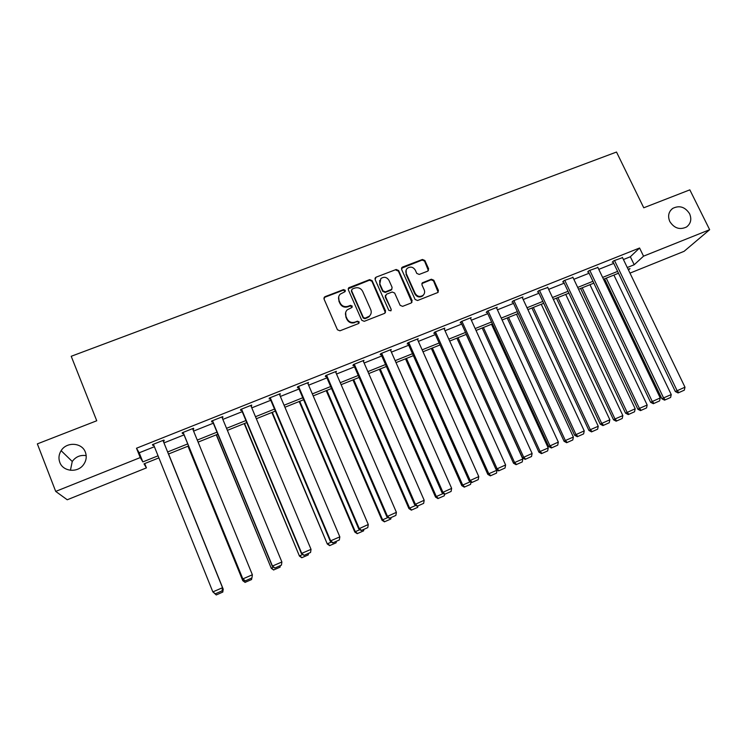 <?xml version="1.0" encoding="UTF-8"?>
<svg xmlns="http://www.w3.org/2000/svg" width="747" height="747" viewBox="0 0 747 747"><rect width="100%" height="100%" fill="white"/><g stroke="black" fill="none" stroke-linecap="round" stroke-linejoin="round"><path stroke-width="1.12" d="M345.282 290.312L343.545 289.593L325.038 296.662L324.03 299.033L337.439 329.782L339.941 330.809L358.476 323.572L359.167 321.901L357.43 321.182L355.04 322.116C351.51 323.106 348.858 322.004 347.066 318.82L345.945 316.261C345.021 313.833 345.45 311.695 347.224 309.846L351.93 307.475L352.21 306.074L350.474 305.355L348.083 306.279C344.563 307.25 341.911 306.149 340.128 302.983L339.017 300.434C338.111 298.081 338.503 295.989 340.193 294.159L345.021 291.685L345.282 290.312M345.217 291.442L343.377 290.153L324.898 297.213L323.89 298.165M359.064 323.106L358.971 322.415L357.234 321.696L355.04 322.116M352.126 307.241L350.287 305.887L347.906 306.802L348.083 306.279M669.807 221.523C674.242 228.321 679.826 230.132 686.549 226.976C690.844 223.614 691.862 219.188 689.584 213.717C685.055 206.863 679.425 205.098 672.673 208.422C668.537 211.784 667.575 216.144 669.807 221.523M59.788 462.318C62.981 471.712 77.669 473.131 83.524 464.653C86.316 460.712 86.932 456.566 85.382 452.215C82.058 442.504 66.604 441.496 61.133 450.674C58.798 454.428 58.359 458.313 59.788 462.318M427.714 271.161L428.638 268.855L424.847 260.479L422.419 259.47L402.53 267.062L401.587 269.378L415.117 299.491L417.564 300.509L437.957 292.46L438.405 290.406L433.792 280.237L431.364 279.219L422.354 282.814L421.934 284.831L424.212 289.892C425.034 292.012 424.641 293.823 423.035 295.345C419.861 297.241 417.237 296.596 415.164 293.403L406.265 273.589C405.472 271.572 405.817 269.816 407.302 268.313C410.486 266.277 413.147 266.884 415.295 270.125L416.779 273.411L419.216 274.429L427.714 271.161M144.713 463.579L146.431 467.874L67.249 499.771L55.698 491.405L37.35 443.886L96.746 420.766L71.217 356.282L616.508 152.043L643.755 207.787L689.836 189.85L709.65 229.702L684.084 251.328L629.982 273.122M55.698 491.405L140.24 457.575L142.845 461.907L158.047 455.81M623.418 259.526L630.347 256.763L639.572 248.004L136.496 448.228L140.24 457.575M639.572 248.004L643.541 256.165L709.65 229.702M372.109 280.648L369.644 279.63L348.69 287.791L348.317 289.743L361.763 320.295L364.247 321.322L384.621 313.367L385.583 311.004L372.109 280.648L371.894 281.217L369.429 280.2L348.186 288.79M376.068 277.174L396.181 269.49L398.618 270.507L412.148 300.649L411.205 302.993L402.605 306.354L400.14 305.327L394.649 293.039L392.194 292.012L386.47 294.225L385.508 296.568L391.213 309.407L390.905 310.836L388.813 310.341L375.106 279.499L376.068 277.174L396.181 269.49M136.496 448.228L139.194 452.794L154.396 446.725M163.976 442.906L184.051 434.885M193.585 431.084L213.306 423.213M222.858 419.403L242.215 411.672M251.776 407.862L270.778 400.271M280.358 396.452L299.015 389M308.604 385.181L326.925 377.87M336.523 374.032L354.498 366.861M364.116 363.023L381.764 355.974M391.391 352.136L408.721 345.217M418.348 341.379L435.37 334.581M445.007 330.734L461.711 324.067M471.357 320.22L487.763 313.665M497.418 309.818L513.525 303.385M523.18 299.528L538.998 293.216M548.662 289.36L564.19 283.169M573.855 279.303L589.103 273.225M598.777 269.359L613.754 263.383M163.304 441.234L164.256 440.861L163.92 440.058L152.444 444.633L152.827 445.417L153.723 445.063M192.913 429.432L193.734 429.105L193.529 428.255L182.184 432.784L182.436 433.605L183.379 433.232M222.176 417.76L222.858 417.489L222.783 416.602L211.569 421.065L211.7 421.943L212.634 421.569M251.095 406.228L251.692 405.079L240.609 409.496L240.618 410.411L241.533 410.047M279.677 394.836L280.256 393.697L269.303 398.058L269.191 399.019L270.097 398.655M307.913 383.575L308.483 382.445L297.67 386.759L297.427 387.758L298.333 387.394M335.833 372.445L336.383 371.324L325.692 375.582L325.347 376.628L326.234 376.273M363.425 361.445L363.966 360.334L353.396 364.545L352.929 365.628L353.817 365.274M390.662 350.502L391.232 349.465L380.783 353.63L380.204 354.75L381.073 354.405M417.592 339.68L418.18 338.727L407.853 342.845L407.171 344.003L408.03 343.657M444.213 328.988L444.82 328.11L434.614 332.172L433.82 333.367L434.67 333.031M470.545 318.437L471.161 317.606L461.067 321.63L460.18 322.863L461.02 322.527M496.587 308.007L497.203 307.232L487.221 311.21L486.232 312.47L487.063 312.143M522.33 297.698L522.965 296.961L513.086 300.901L512.003 302.199L512.825 301.872M547.794 287.511L538.671 290.704L537.485 292.04L538.298 291.713M572.977 277.445L563.957 280.62L562.687 281.993L563.49 281.666M597.88 267.491L588.972 270.657L587.609 272.048L588.403 271.74M622.522 257.65L613.717 260.796L612.26 262.225L613.044 261.908M86.185 455.642C80.377 454.764 75.727 456.716 72.254 461.487L70.423 470.293M158.887 457.883L144.012 463.859L146.431 467.874M628.479 270.003L629.992 268.612L628.162 269.35M618.488 273.234L603.501 279.257M593.828 283.141L578.58 289.266M568.906 293.151L553.368 299.398M543.704 303.282L527.877 309.641M518.222 313.516L502.105 319.996M492.45 323.871L476.035 330.463M466.38 334.339L449.666 341.062M440.02 344.937L422.998 351.772M413.362 355.647L396.022 362.612M386.395 366.478L368.729 373.575M359.12 377.44L341.127 384.668M331.519 388.524L313.189 395.891M303.599 399.738L284.924 407.246M275.344 411.093L256.333 418.731M246.762 422.578L227.387 430.356M217.835 434.194L198.104 442.121M188.571 445.959L168.477 454.027M627.275 267.519L634.203 264.746L643.541 256.165M167.636 451.963L187.73 443.895M197.264 440.067L216.994 432.149M226.546 428.32L245.922 420.552M255.483 416.714L274.494 409.076M284.075 405.238L302.75 397.749M312.339 393.893L330.66 386.544M340.268 382.688L358.261 375.47M367.869 371.614L385.536 364.527M395.163 360.661L412.503 353.704M422.13 349.839L439.161 343.004M448.798 339.138L465.512 332.434M475.167 328.559L491.573 321.976M501.228 318.101L517.344 311.63M527.008 307.755L542.826 301.405M552.491 297.53L568.028 291.293M577.702 287.418L592.95 281.292M602.624 277.417L617.601 271.404M139.194 452.794L142.845 461.907M630.347 256.763L634.203 264.746M152.827 445.417L152.5 444.614M193.734 429.105L193.408 428.311M222.858 417.489L222.531 416.695M251.646 406.013L251.319 405.229M280.088 394.668L279.761 393.893M308.203 383.463L307.876 382.688M335.991 372.38L335.664 371.614M363.462 361.427L363.126 360.67M338.68 296.83L339.017 300.434M347.906 306.802C344.395 307.773 341.743 306.681 339.969 303.515L338.849 300.976M345.665 312.433L345.945 316.261M354.844 322.62C351.333 323.61 348.681 322.508 346.888 319.333L345.777 316.775M385.443 312.722L371.894 281.217M352.257 289.033L351.566 290.676L363.369 317.475L365.106 318.194L369.363 316.149C371.24 314.291 371.698 312.115 370.745 309.622L362.668 291.349C360.885 288.211 358.252 287.119 354.76 288.071L352.257 289.033M351.463 290.079L351.566 290.676M370.708 314.366L369.149 316.663L367.403 317.727L364.9 318.708L363.163 317.989L351.379 291.227M411.942 302.442L398.366 271.096L395.929 270.078M385.396 295.438L385.265 297.119L391.213 309.407M391.055 310.687L390.97 309.93M388.972 280.321C386.787 277.034 384.079 276.446 380.858 278.566L379.831 283.832L382.959 290.844L385.415 291.872L391.689 289.322L392.1 287.324L388.972 280.321M379.635 280.48L379.831 283.832M391.96 289.024L390.896 290.219L385.181 292.422L382.725 291.395L379.607 284.392M375.853 277.744L374.975 278.463M406.125 270.041L406.265 273.589M423.923 294.337L422.737 295.896C419.571 297.782 416.947 297.138 414.884 293.954L405.995 274.168M438.144 292.273L433.484 280.807L431.056 279.789L421.85 283.599M428.423 270.647L424.548 261.077L422.12 260.068L401.475 268.266M216.266 594.957L222.746 592.072L216.266 594.957L213.614 592.53M168.561 453.989L223.222 589.178L168.57 453.989M216.228 594.901L214.137 592.931M222.363 589.364L223.148 589.019L222.746 592.072M222.774 592.128L223.222 589.178M162.967 440.441L222.587 587.889L162.977 440.431M215.388 593.865L212.848 591.904L222.503 587.721L222.083 590.877L215.341 593.809L222.083 590.877M153.396 444.25L212.848 591.904L215.341 593.809M222.587 587.889L222.12 590.942M187.983 446.192L242.784 580.69L188.048 446.164M245.137 582.343L251.58 579.541L245.137 582.343L242.794 580.494L244.008 579.971M245.137 582.417L242.784 580.69M251.786 578.057L251.58 579.541M216.266 434.829L271.282 568.318L216.462 434.754M273.719 569.924L280.078 567.16L273.719 569.924L271.413 568.075L273.514 567.169M273.663 570.017L271.282 568.318M280.293 565.684L280.078 567.16M192.586 428.638L252.374 574.77L242.84 578.906L245.268 580.895L251.944 577.917L245.268 580.895M183.052 432.429L242.831 579.112M183.127 432.401L242.84 578.906L245.277 580.811M251.944 577.917L252.374 574.77M221.85 416.975L281.88 561.977L272.459 566.058L274.784 568.075L281.432 565.115L274.784 568.075M212.307 420.776L272.328 566.319M212.512 420.692L272.459 566.058L274.849 567.972M281.432 565.115L281.88 561.977M244.232 423.596L299.454 556.095L244.54 423.474M301.956 557.654L308.25 554.918L301.956 557.654L299.696 555.805L302.666 554.517M301.853 557.766L299.454 556.095M308.464 553.452L308.25 554.918M271.871 412.484L327.298 544.012L272.291 412.316M329.866 545.525L336.085 542.826L329.866 545.525L327.653 543.676L331.463 542.023M329.716 545.655L327.298 544.012M336.309 541.36L336.085 542.826M299.202 401.512L354.816 532.069L355.292 531.677L299.734 401.298M357.458 533.535L363.602 530.865L357.458 533.535L355.292 531.677L359.923 529.67M357.262 533.694L354.816 532.069M363.836 529.408L363.602 530.865M250.768 405.444L311.032 549.334L301.723 553.368L303.945 555.413L310.565 552.463L303.945 555.413M241.206 409.253L301.461 553.686M241.533 409.123L301.723 553.368L304.057 555.282M310.565 552.463L311.032 549.334M279.341 394.061L339.829 536.85L330.641 540.837L330.249 541.202L332.76 542.901L339.343 539.96L332.76 542.901M269.77 397.871L330.249 541.202M270.218 397.693L330.641 540.837L332.919 542.752M339.343 539.96L339.829 536.85M307.587 382.8L368.28 524.506L358.7 528.867L361.231 530.538L367.785 527.615L361.231 530.538M297.997 386.619L358.7 528.867M298.567 386.395L359.204 528.446L361.436 530.37M367.785 527.615L368.28 524.506M335.496 371.679L396.405 512.321L386.806 516.672L389.355 518.325L395.882 515.411L389.355 518.325M325.897 375.498L386.806 516.672M326.588 375.227L387.422 516.214L389.607 518.138M395.882 515.411L396.405 512.321M363.089 360.68L424.184 500.266L414.585 504.627L417.153 506.251L423.652 503.357L417.153 506.251M353.48 364.508L414.585 504.627M354.283 364.191L415.313 504.113L417.452 506.046M423.652 503.357L424.184 500.266M390.364 349.811L451.646 488.361L442.028 492.731L444.624 494.318L451.095 491.442L444.624 494.318M380.755 353.676L442.028 492.731M381.652 353.284L442.878 492.161L444.969 494.103M451.095 491.442L451.646 488.361M417.321 339.063L478.78 476.595L469.163 480.956L471.777 482.534L478.22 479.658L471.777 482.534M407.741 343.022L469.163 480.956M408.712 342.5L470.115 480.349L472.16 482.291M478.22 479.658L478.78 476.595M443.97 328.447L505.607 464.97L495.98 469.331L498.613 470.881L505.028 468.024L498.613 470.881M434.418 332.471L495.98 469.331M435.464 331.836L497.044 468.677L499.043 470.619M505.028 468.024L505.607 464.97M470.321 317.942L532.116 453.466L522.489 457.836L525.141 459.358L531.528 456.51L525.141 459.358M460.787 322.022L522.489 457.836M461.907 321.294L523.656 457.136L525.608 459.088M531.528 456.51L532.116 453.466M496.382 307.559L558.326 442.103L548.69 446.473L551.361 447.976L557.729 445.137L551.361 447.976M486.857 311.676L548.69 446.473M488.062 310.873L549.96 445.735L551.874 447.677M557.729 445.137L558.326 442.103M522.144 297.287L584.238 430.87L574.602 435.24L577.291 436.715L583.622 433.895L577.291 436.715M512.629 301.452L574.602 435.24M513.917 300.574L575.965 434.455L577.833 436.407M583.622 433.895L584.238 430.87M547.616 287.137L609.851 419.767L600.214 424.128L602.913 425.585L609.225 422.774L602.913 425.585M538.111 291.33L600.214 424.128M539.483 290.378L601.671 423.306L603.501 425.258M609.225 422.774L609.851 419.767M572.809 277.1L635.174 408.777L625.538 413.147L628.255 414.585L634.539 411.784L628.255 414.585M563.313 281.311L625.538 413.147M564.769 280.302L627.088 412.288L628.881 414.24M634.539 411.784L635.174 408.777M597.731 267.165L660.217 397.927L650.581 402.288L653.317 403.697L659.573 400.915L653.317 403.697M588.244 271.404L650.581 402.288M589.775 270.339L652.224 401.391L653.98 403.343M659.573 400.915L660.217 397.927M326.224 390.653L382.025 520.267L382.604 519.828L326.869 390.392M384.724 521.686L390.802 519.044L384.724 521.686L382.604 519.828L388.038 517.466M384.49 521.854L382.025 520.267M391.045 517.587L390.802 519.044M352.948 379.915L408.926 508.586L409.608 508.109L353.695 379.616M411.681 509.977L417.685 507.362L411.681 509.977L409.608 508.109L415.827 505.411M411.401 510.164L408.926 508.586M417.937 505.915L417.685 507.362M379.364 369.298L435.51 497.054L436.304 496.522L380.223 368.962M438.34 498.389L444.269 495.812L438.34 498.389L436.304 496.522L443.288 493.496M438.013 498.604L435.51 497.054M444.549 494.271L444.269 495.812M405.5 358.803L461.805 485.643L462.701 485.074L406.452 358.42M464.69 486.941L470.554 484.392L464.69 486.941L462.701 485.074L470.423 481.722M464.326 487.165L461.805 485.643M470.983 482.048L470.554 484.392M431.336 348.419L487.8 474.354L488.79 473.747L432.392 347.999M496.998 469.928L496.55 473.094L490.34 475.858L496.55 473.094M490.742 475.624L488.79 473.747L497.1 470.143M490.34 475.858L487.8 474.354M456.903 338.158L513.506 463.205L514.599 462.552L458.051 337.691M466.212 334.413L522.807 458.985L522.246 461.935L516.065 464.681L522.246 461.935M516.504 464.429L514.599 462.552L522.807 458.985M516.065 464.681L513.506 463.205M482.179 327.998L538.932 452.168L540.118 451.477L483.43 327.494M491.507 324.254L548.233 447.957L547.663 450.889L541.5 453.625L547.663 450.889M541.986 453.354L540.118 451.477L548.233 447.957M541.5 453.625L538.932 452.168M507.185 317.951L564.069 441.262L565.348 440.525L508.53 317.41M516.513 314.198L573.379 437.042L572.79 439.964L566.665 442.7L572.79 439.964M567.178 442.411L565.348 440.525L573.379 437.042M566.665 442.7L564.069 441.262M531.929 308.007L588.935 430.468L590.307 429.702L533.358 307.437M541.258 304.262L598.244 426.257L597.647 429.17L591.54 431.887L597.647 429.17M592.091 431.579L590.307 429.702L598.244 426.257M591.54 431.887L588.935 430.468M556.403 298.174L613.53 419.795L614.986 418.983L557.916 297.567M565.74 294.43L622.849 415.575L622.232 418.479L616.154 421.187L622.232 418.479M616.742 420.869L614.986 418.983L622.849 415.575M616.154 421.187L613.53 419.795M580.615 288.454L637.863 409.235L639.404 408.394L582.221 287.81M589.953 284.7L647.173 405.023L646.557 407.918L640.496 410.617L646.557 407.918M641.122 410.28L639.404 408.394L647.173 405.023M640.496 410.617L637.863 409.235M604.566 278.827L661.926 398.795L663.56 397.908L606.256 278.145M613.913 275.073L671.245 394.575L670.61 397.46L664.578 400.149L670.61 397.46M665.232 399.794L663.56 397.908L671.245 394.575M664.578 400.149L661.926 398.795M622.372 257.341L684.98 387.189L675.335 391.549L678.089 392.941L684.317 390.167L678.089 392.941M612.895 261.599L675.335 391.549M614.501 260.479L677.081 390.616L678.79 392.567M684.317 390.167L684.98 387.189M343.377 290.153L343.545 289.593M357.234 321.696L357.43 321.182M350.287 305.887L350.474 305.355M339.969 303.515L340.128 302.983M346.888 319.333L347.066 318.82M324.898 297.213L325.038 296.662M385.349 311.527L385.583 311.004M349.129 287.95L349.307 287.39M369.429 280.2L369.644 279.63M363.163 317.989L363.369 317.475M364.9 318.708L365.106 318.194M367.403 317.727L367.617 317.214M398.366 271.096L398.618 270.507M411.868 301.181L412.148 300.649M385.265 297.119L385.508 296.568M382.725 291.395L382.959 290.844M385.181 292.422L385.415 291.872M390.896 290.219L391.139 289.659M414.884 293.954L415.164 293.403M422.569 283.076L422.867 282.515M431.056 279.789L431.364 279.219M433.484 280.807L433.792 280.237M438.078 290.957L438.405 290.406M402.269 267.65L402.53 267.062M422.12 260.068L422.419 259.47M424.548 261.077L424.847 260.479M428.33 269.434L428.638 268.855M72.254 461.487L61.133 450.674M670.489 210.533L672.673 208.422M324.254 297.633L324.385 297.082M348.513 288.351L348.69 287.791M369.149 316.663L369.363 316.149M391.447 289.883L391.689 289.322M375.255 278.117L375.48 277.539M422.737 295.896L423.035 295.345M422.055 283.384L422.354 282.814M401.709 267.996L401.97 267.407"/></g></svg>
